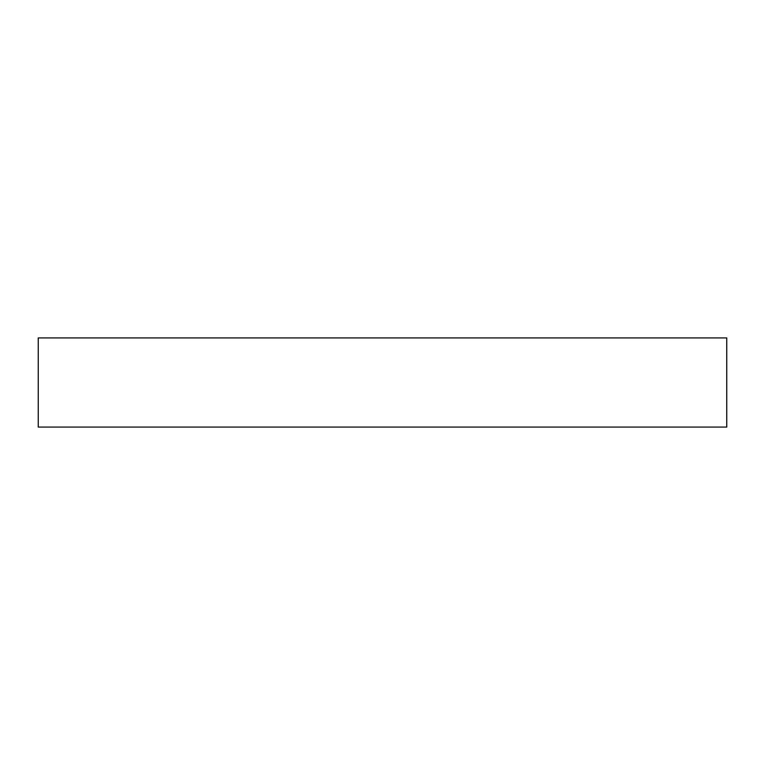 <?xml version="1.0" encoding="UTF-8"?>
<svg xmlns="http://www.w3.org/2000/svg" width="765" height="765" viewBox="0 0 765 765"><rect width="100%" height="100%" fill="white"/><g stroke="black" fill="none" stroke-linecap="round" stroke-linejoin="round"><path stroke-width="1.15" d="M726.75 337.92L38.25 337.92L38.25 427.08L726.75 427.08L726.75 337.92L726.75 427.08L38.25 427.08L38.25 337.92L726.75 337.92"/></g></svg>
